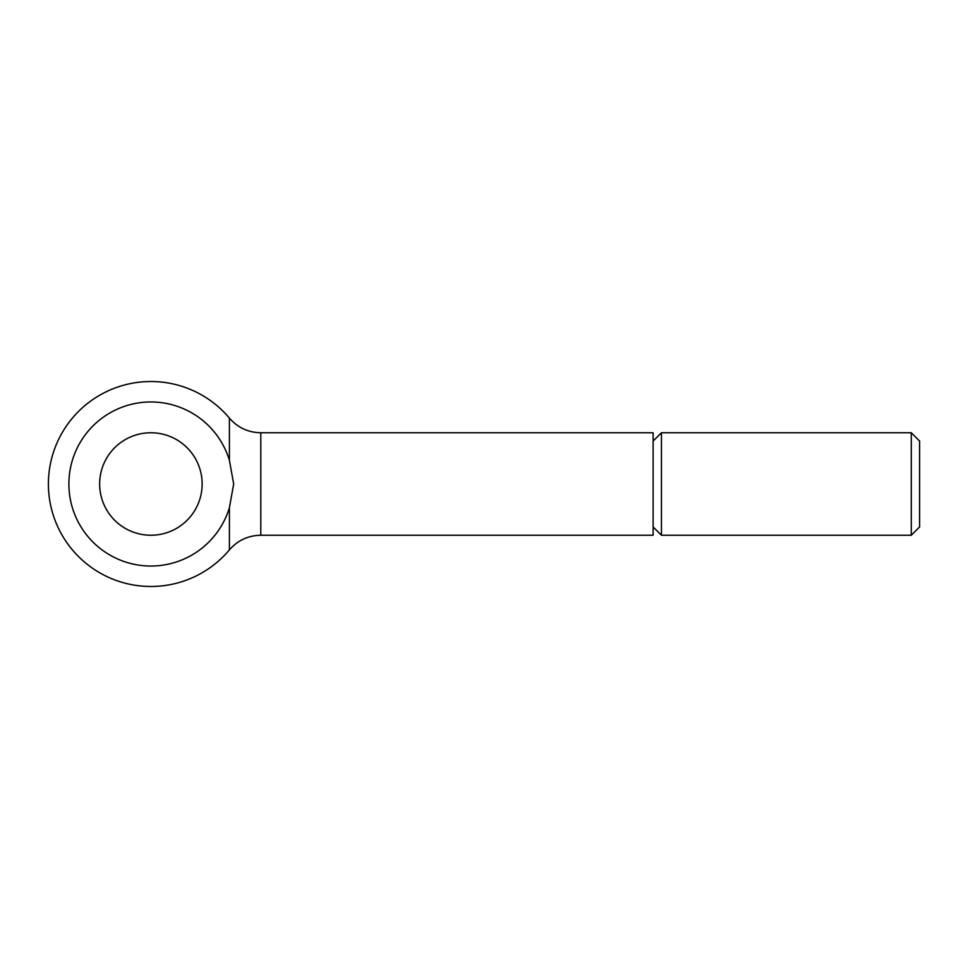 <?xml version="1.0" encoding="UTF-8"?>
<svg xmlns="http://www.w3.org/2000/svg" width="968" height="968" viewBox="0 0 968 968"><rect width="100%" height="100%" fill="white"/><g stroke="black" fill="none" stroke-linecap="round" stroke-linejoin="round"><path stroke-width="1.45" d="M653.11 441.069L661.434 432.756L911.275 432.756L919.6 441.069L919.6 526.931L911.275 535.244L661.434 535.244L653.11 526.931M911.275 432.756L911.275 535.244M661.434 432.756L661.434 535.244M229.404 460.344L229.404 418.115C237.717 427.626 248.183 432.502 260.803 432.756L653.11 432.756L653.11 535.244L260.803 535.244C248.183 535.498 237.717 540.374 229.404 549.885L229.404 507.656L233.687 484L229.404 460.344A81.99 81.99 0 0 0 68.897 484A81.99 81.99 0 0 0 229.404 507.656M99.643 484A51.243 51.243 0 0 1 150.899 432.756A51.243 51.243 0 0 1 202.143 484A51.243 51.243 0 0 1 150.899 535.244A51.243 51.243 0 0 1 99.643 484M260.803 432.756L260.803 535.244M229.404 418.115A102.499 102.499 0 0 0 48.4 484A102.499 102.499 0 0 0 229.404 549.885"/></g></svg>
